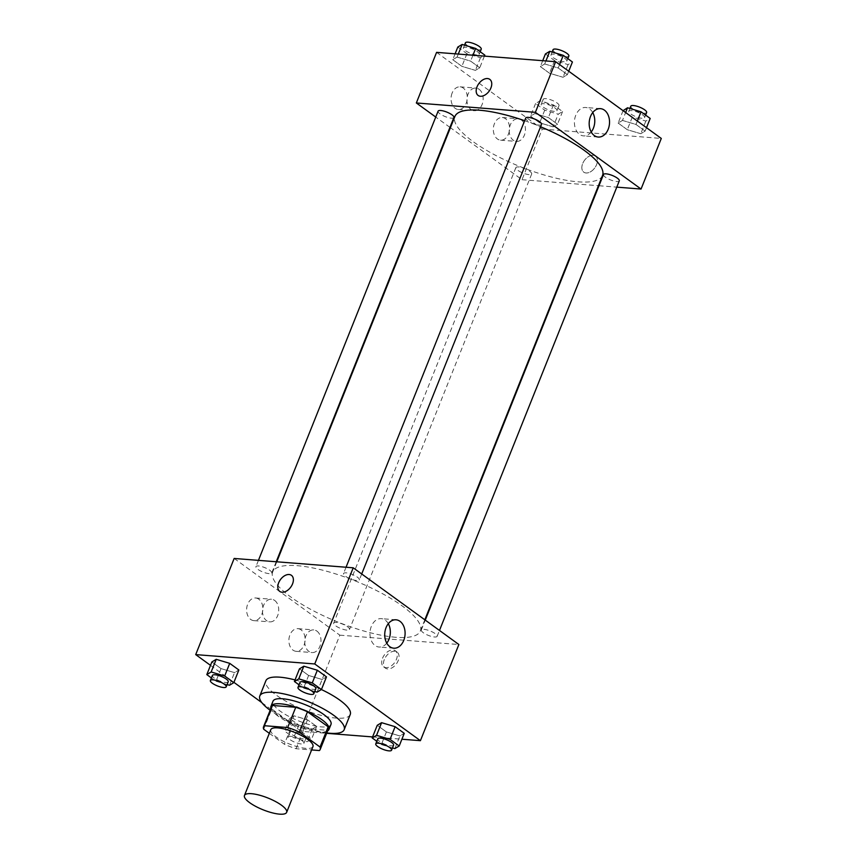 <?xml version="1.0" encoding="UTF-8"?>
<svg xmlns="http://www.w3.org/2000/svg" width="857" height="857" viewBox="0 0 857 857"><rect width="100%" height="100%" fill="white"/><g stroke="black" fill="none" stroke-linecap="round" stroke-linejoin="round"><path stroke-width="0.64" stroke-dasharray="4.29 3.21" d="M312.955 746.565A22.71 6.374 21.8 0 1 305.96 748.354A22.71 6.374 21.8 0 1 282.103 740.63A22.71 6.374 21.8 0 1 270.78 729.693M269.323 733.324L284.342 744.23A30.509 8.559 21.8 0 0 296.072 748.718L311.605 749.939M263.677 729.221L271.776 708.985L292.441 723.983L284.342 744.23M296.072 748.718L304.171 728.482L327.46 730.314L319.361 750.55M304.171 728.482A30.509 8.559 21.8 0 1 292.441 723.983M271.776 708.985A30.509 8.559 21.8 0 1 271.637 706.554M328.285 729.211A30.509 8.559 21.8 0 1 327.46 730.314M270.941 708.3A31.238 8.763 -158.2 0 0 278.139 716.173A31.238 8.763 -158.2 0 0 327.588 730.957M330.984 724.422A31.238 8.763 21.8 0 1 321.364 726.886A31.238 8.763 21.8 0 1 280.164 711.106A31.238 8.763 21.8 0 1 272.987 701.23M326.806 732.928A45.432 12.748 21.8 0 1 270.159 710.271M350.245 714.513A45.432 12.748 21.8 0 1 336.233 718.102A45.432 12.748 21.8 0 1 288.52 702.644A45.432 12.748 21.8 0 1 265.874 680.769M295.044 679.922A45.432 12.748 21.8 0 1 321.396 689.542M210.501 665.353L233.929 682.354M261.803 702.601L301.375 731.321L326.646 733.313M372.602 736.924L401.901 739.227M293.983 715.788L289.634 718.412L298.782 725.054L312.291 729.082L316.64 726.457L307.492 719.816L293.983 715.788L289.634 718.412L298.782 725.054L312.291 729.082L316.64 726.457L307.492 719.816L293.983 715.788L288.927 728.439L284.578 731.064L293.726 737.706L307.224 741.734L311.584 739.109L302.425 732.467L288.927 728.439M211.4 677.941L215.953 681.24L221.01 668.589L211.861 661.947L221.01 668.589L234.518 672.616L238.867 669.992L234.518 672.616L229.462 685.268M299.018 684.818L303.571 688.128L308.627 675.477L299.479 668.824L308.627 675.477L322.136 679.494L326.485 676.88L322.136 679.494L317.069 692.145M376.791 741.284L381.344 744.594L386.4 731.942L377.251 725.29L386.4 731.942L399.908 735.959L404.258 733.335L399.908 735.959L394.841 748.611M279.757 591.416L279.757 591.416A9.941 6.385 -54 0 0 292.537 583.917A9.941 6.385 -54 0 0 291.434 575.336L291.434 575.336M388.296 623.692A14.248 10.155 94.5 0 0 381.258 618.636A14.248 10.155 94.5 0 0 370.46 629.156A14.248 10.155 94.5 0 0 375.066 645.535A14.248 10.155 94.5 0 0 379.03 647.035A14.248 10.155 94.5 0 0 386.764 643.136M384.311 659.547A9.941 6.385 -54 0 0 385.414 668.128A9.941 6.385 -54 0 0 396.416 663.843A9.941 6.385 -54 0 0 397.091 652.048A9.941 6.385 -54 0 0 384.311 659.547M234.165 558.453L339.833 635.166L301.375 731.321M339.833 635.166L458.87 644.518M382.533 658.251A9.941 6.385 126 0 1 395.323 650.763A9.941 6.385 126 0 1 394.649 662.547A9.941 6.385 126 0 1 383.647 666.842A9.941 6.385 126 0 1 382.533 658.251M258.782 599.182A11.355 8.099 94.5 0 0 255.622 597.982A11.355 8.099 94.5 0 0 246.655 608.663A11.355 8.099 94.5 0 0 253.843 620.629A11.355 8.099 94.5 0 0 262.456 612.241A11.355 8.099 94.5 0 0 258.782 599.182M301.043 629.863A11.355 8.099 94.5 0 0 297.882 628.663A11.355 8.099 94.5 0 0 288.927 639.354A11.355 8.099 94.5 0 0 296.104 651.309A11.355 8.099 94.5 0 0 304.717 642.921A11.355 8.099 94.5 0 0 301.043 629.863M274.658 600.425A11.355 8.099 -85.5 0 1 278.332 613.483A11.355 8.099 -85.5 0 1 269.719 621.871A11.355 8.099 -85.5 0 1 262.531 609.916A11.355 8.099 -85.5 0 1 271.498 599.225A11.355 8.099 -85.5 0 1 274.658 600.425M316.919 631.116A11.355 8.099 -85.5 0 1 320.593 644.175A11.355 8.099 -85.5 0 1 311.98 652.563A11.355 8.099 -85.5 0 1 304.792 640.597A11.355 8.099 -85.5 0 1 313.758 629.916A11.355 8.099 -85.5 0 1 316.919 631.116M423.926 629.327A8.516 2.389 21.8 0 1 432.871 632.22A8.516 2.389 21.8 0 1 437.124 636.322A8.516 2.389 21.8 0 1 428.329 635.38A8.516 2.389 21.8 0 1 421.301 630.002A8.516 2.389 21.8 0 1 423.926 629.327M269.109 573.644A8.516 2.389 21.8 0 1 260.164 570.751A8.516 2.389 21.8 0 1 255.922 566.648A8.516 2.389 21.8 0 1 264.717 567.591A8.516 2.389 21.8 0 1 271.733 572.979A8.516 2.389 21.8 0 1 269.109 573.644M346.881 630.109A8.516 2.389 21.8 0 1 337.937 627.217A8.516 2.389 21.8 0 1 333.684 623.114A8.516 2.389 21.8 0 1 342.489 624.057A8.516 2.389 21.8 0 1 349.506 629.445A8.516 2.389 21.8 0 1 346.881 630.109M356.726 580.532A8.516 2.389 21.8 0 1 347.781 577.639A8.516 2.389 21.8 0 1 343.539 573.537A8.516 2.389 21.8 0 1 352.334 574.479A8.516 2.389 21.8 0 1 359.351 579.857A8.516 2.389 21.8 0 1 356.726 580.532M395.827 637.287A79.508 22.314 21.8 0 1 312.334 610.238A79.508 22.314 21.8 0 1 272.697 571.962A79.508 22.314 21.8 0 1 354.809 580.767A79.508 22.314 21.8 0 1 420.337 631.009A79.508 22.314 21.8 0 1 395.827 637.287M602.514 175.535A79.508 22.314 21.8 0 1 578.004 181.813A79.508 22.314 21.8 0 1 494.51 154.763A79.508 22.314 21.8 0 1 454.885 116.488M524.655 120.698A79.508 22.314 21.8 0 1 540.574 126.761M603.478 174.517A8.516 2.389 -158.2 0 0 610.505 179.906A8.516 2.389 -158.2 0 0 619.3 180.848M453.91 117.495A8.516 2.389 21.8 0 1 451.285 118.17A8.516 2.389 21.8 0 1 442.341 115.277A8.516 2.389 21.8 0 1 438.098 111.174M529.058 174.635A8.516 2.389 21.8 0 1 520.113 171.732A8.516 2.389 21.8 0 1 515.86 167.64A8.516 2.389 21.8 0 1 524.666 168.583A8.516 2.389 21.8 0 1 531.683 173.96A8.516 2.389 21.8 0 1 529.058 174.635M541.528 124.383A8.516 2.389 21.8 0 1 538.903 125.058A8.516 2.389 21.8 0 1 529.958 122.155A8.516 2.389 21.8 0 1 525.716 118.052M436.588 52.363L542.256 129.086L522.009 179.691L450.396 127.693M449.957 127.382L435.742 117.055M522.009 179.691L598.454 185.701M598.989 185.744L616.783 187.137M452.132 93.038A11.355 8.099 94.5 0 0 458.291 109.482A11.355 8.099 94.5 0 0 466.904 101.094A11.355 8.099 94.5 0 0 463.23 88.035A11.355 8.099 94.5 0 0 460.07 86.836A11.355 8.099 94.5 0 0 452.132 93.038M508.49 133.96A11.355 8.099 94.5 0 0 505.491 118.716A11.355 8.099 94.5 0 0 502.331 117.516A11.355 8.099 94.5 0 0 493.364 128.207A11.355 8.099 94.5 0 0 500.552 140.162A11.355 8.099 94.5 0 0 508.49 133.96M622.482 120.43L635.99 124.458L645.139 131.1L640.779 133.713L627.281 129.696L618.133 123.054L622.482 120.43L618.133 123.054L627.281 129.696L640.779 133.713L645.139 131.1L635.99 124.458L622.482 120.43L625.631 112.546M544.709 63.964L558.218 67.992L567.366 74.634L563.017 77.259L549.508 73.231L540.36 66.589L544.709 63.964L540.36 66.589L549.508 73.231L563.017 77.259L567.366 74.634L558.218 67.992L544.709 63.964L545.92 60.954M457.092 57.087L470.6 61.104L479.749 67.746L475.399 70.37L461.891 66.343L452.742 59.701L457.092 57.087L452.742 59.701L461.891 66.343L475.399 70.37L479.749 67.746L470.6 61.104L457.092 57.087L458.302 54.066M542.256 129.086L661.293 138.438M553.172 126.836L539.664 122.808L530.515 116.166L534.864 113.542L548.373 117.57L557.521 124.211L553.172 126.836L557.521 124.211L548.373 117.57L534.864 113.542L530.515 116.166L539.664 122.808L553.172 126.836L558.228 114.185L562.578 111.56L553.429 104.918L539.931 100.89L535.571 103.515L544.72 110.157L558.228 114.185M479.095 89.278A11.355 8.099 -85.5 0 1 482.77 102.337A11.355 8.099 -85.5 0 1 474.157 110.724A11.355 8.099 -85.5 0 1 466.969 98.769A11.355 8.099 -85.5 0 1 475.935 88.078A11.355 8.099 -85.5 0 1 479.095 89.278M521.367 119.969A11.355 8.099 -85.5 0 1 525.041 133.028A11.355 8.099 -85.5 0 1 516.428 141.416A11.355 8.099 -85.5 0 1 509.24 129.45A11.355 8.099 -85.5 0 1 518.206 118.769A11.355 8.099 -85.5 0 1 521.367 119.969M593.173 155.267A9.941 6.385 -54 0 0 583.467 161.941A9.941 6.385 -54 0 0 583.788 172.171A9.941 6.385 -54 0 0 594.79 167.876A9.941 6.385 -54 0 0 595.465 156.081A9.941 6.385 -54 0 0 593.173 155.267A9.941 6.385 126 0 1 595.465 156.081A9.941 6.385 126 0 1 594.79 167.876A9.941 6.385 126 0 1 583.788 172.161A9.941 6.385 126 0 1 583.467 161.941A9.941 6.385 126 0 1 593.162 155.267M592.733 112.546A14.248 10.155 94.5 0 0 585.706 107.489A14.248 10.155 94.5 0 0 574.469 120.891A14.248 10.155 94.5 0 0 583.478 135.888A14.248 10.155 94.5 0 0 591.212 131.989M478.12 95.448L478.131 95.448A9.941 6.385 -54 0 0 480.423 96.263A9.941 6.385 -54 0 0 490.129 89.599A9.941 6.385 -54 0 0 489.808 79.369L489.797 79.369M623.189 110.403L632.337 117.045L645.846 121.062L650.195 118.448M641.979 118.255A8.516 2.389 21.8 0 1 633.034 115.363A8.516 2.389 21.8 0 1 628.781 111.26A8.516 2.389 21.8 0 1 637.576 112.203A8.516 2.389 21.8 0 1 644.603 117.58A8.516 2.389 21.8 0 1 641.979 118.255M623.071 110.682L618.133 123.054M632.337 117.045L627.281 129.696M645.846 121.062L640.779 133.713M646.499 127.693L645.139 131.1M637.351 121.051L635.99 124.458M646.628 112.524A8.516 2.389 21.8 0 1 644.003 113.199A8.516 2.389 21.8 0 1 635.058 110.296A8.516 2.389 21.8 0 1 630.806 106.193M545.416 53.937L554.575 60.579L568.073 64.607L572.422 61.983M564.206 61.79A8.516 2.389 21.8 0 1 555.261 58.897A8.516 2.389 21.8 0 1 551.019 54.794A8.516 2.389 21.8 0 1 559.814 55.737A8.516 2.389 21.8 0 1 566.831 61.126A8.516 2.389 21.8 0 1 564.206 61.79M542.717 60.708L540.36 66.589M554.575 60.579L549.508 73.231M568.073 64.607L563.017 77.259M568.727 71.227L567.366 74.634M559.578 64.586L558.218 67.992M568.855 56.059A8.516 2.389 21.8 0 1 566.231 56.733A8.516 2.389 21.8 0 1 557.286 53.83A8.516 2.389 21.8 0 1 553.044 49.738M554.361 111.378A8.516 2.389 21.8 0 1 545.416 108.475A8.516 2.389 21.8 0 1 541.163 104.372A8.516 2.389 21.8 0 1 549.969 105.315A8.516 2.389 21.8 0 1 556.986 110.703A8.516 2.389 21.8 0 1 554.361 111.378M539.931 100.89L534.864 113.542M535.571 103.515L530.515 116.166M544.72 110.157L539.664 122.808M562.578 111.56L557.521 124.211M553.429 104.918L548.373 117.57M556.386 106.311A8.516 2.389 21.8 0 1 547.441 103.418A8.516 2.389 21.8 0 1 543.188 99.316A8.516 2.389 21.8 0 1 551.994 100.258A8.516 2.389 21.8 0 1 559.01 105.636A8.516 2.389 21.8 0 1 556.386 106.311M457.799 47.049L466.958 53.691L480.456 57.719L484.816 55.094M476.588 54.912A8.516 2.389 21.8 0 1 467.643 52.009A8.516 2.389 21.8 0 1 463.401 47.906A8.516 2.389 21.8 0 1 472.196 48.86A8.516 2.389 21.8 0 1 479.213 54.237A8.516 2.389 21.8 0 1 476.588 54.912M455.099 53.82L452.742 59.701M466.958 53.691L461.891 66.343M480.456 57.719L475.399 70.37M484.398 56.123L479.749 67.746M472.957 55.223L470.6 61.104M481.238 49.181A8.516 2.389 21.8 0 1 478.613 49.845A8.516 2.389 21.8 0 1 469.668 46.953A8.516 2.389 21.8 0 1 465.426 42.85M381.344 744.594L392.485 747.915M393.599 745.129A8.516 2.389 21.8 0 1 390.974 745.804A8.516 2.389 21.8 0 1 382.029 742.912A8.516 2.389 21.8 0 1 377.787 738.809M386.4 731.942L399.908 735.959M303.571 688.128L314.723 691.449M315.837 688.664A8.516 2.389 21.8 0 1 313.201 689.339A8.516 2.389 21.8 0 1 304.256 686.446A8.516 2.389 21.8 0 1 300.014 682.343M308.627 675.477L322.136 679.494M303.357 738.916A8.516 2.389 21.8 0 1 294.412 736.024A8.516 2.389 21.8 0 1 290.169 731.921A8.516 2.389 21.8 0 1 298.964 732.864A8.516 2.389 21.8 0 1 305.981 738.252A8.516 2.389 21.8 0 1 303.357 738.916M289.634 718.412L284.578 731.064M298.782 725.054L293.726 737.706M312.291 729.082L307.224 741.734M316.64 726.457L311.584 739.109M307.492 719.816L302.425 732.467M301.332 743.983A8.516 2.389 21.8 0 1 292.387 741.08A8.516 2.389 21.8 0 1 288.145 736.988A8.516 2.389 21.8 0 1 296.94 737.931A8.516 2.389 21.8 0 1 303.956 743.308A8.516 2.389 21.8 0 1 301.332 743.983M215.953 681.24L227.105 684.561M228.219 681.786A8.516 2.389 21.8 0 1 225.595 682.461A8.516 2.389 21.8 0 1 216.639 679.558A8.516 2.389 21.8 0 1 212.397 675.455M221.01 668.589L234.518 672.616M396.02 619.804L381.258 618.636M393.792 648.192L379.03 647.035M397.091 652.048L395.323 650.763M385.414 668.128L383.647 666.842M253.843 620.629L269.719 621.871M255.622 597.982L271.498 599.225M296.104 651.309L311.98 652.563M297.882 628.663L313.758 629.916M276.768 561.796L272.697 571.962M424.826 619.804L420.337 631.009M437.124 636.322L439.48 630.441M421.301 630.002L425.254 620.114M258.439 560.36L255.922 566.648M276.222 561.753L271.733 572.979M515.86 167.64L333.684 623.114M531.683 173.96L349.506 629.445M346.046 567.238L343.539 573.537M361.708 573.976L359.351 579.857M458.291 109.482L474.157 110.724M460.07 86.836L475.935 88.078M500.552 140.162L516.428 141.416M502.331 117.516L518.206 118.769M600.468 108.657L585.706 107.489M598.24 137.045L583.478 135.888M629.895 108.475L628.781 111.26M645.6 115.106L644.603 117.58M552.122 52.02L551.019 54.794M567.827 58.64L566.831 61.126M543.188 99.316L541.163 104.372M559.01 105.636L556.986 110.703M464.515 45.132L463.401 47.906M480.209 51.752L479.213 54.237M290.169 731.921L288.145 736.988M305.981 738.252L303.956 743.308"/><path stroke-width="1.29" d="M279.639 814.15A22.71 6.374 21.8 0 1 255.782 806.426A22.71 6.374 21.8 0 1 244.459 795.489A22.71 6.374 21.8 0 1 267.92 798.006A22.71 6.374 21.8 0 1 286.645 812.361A22.71 6.374 21.8 0 1 279.639 814.15M244.459 795.489L270.78 729.693A22.71 6.374 21.8 0 1 294.23 732.21A22.71 6.374 21.8 0 1 312.955 746.565L286.645 812.361M263.538 726.8L271.637 706.554A30.509 8.559 21.8 0 1 272.472 705.461L295.751 707.293A30.509 8.559 21.8 0 1 307.481 711.781L328.156 726.79L320.057 747.036L299.393 732.028A30.509 8.559 21.8 0 0 287.663 727.539L264.374 725.708A30.509 8.559 21.8 0 0 263.538 726.8A30.509 8.559 21.8 0 0 263.677 729.221L269.323 733.324M311.605 749.939L319.361 750.55A30.509 8.559 21.8 0 0 320.197 749.457A30.509 8.559 21.8 0 0 320.057 747.036M328.156 726.79A30.509 8.559 21.8 0 1 328.285 729.211L320.197 749.457M327.588 730.957A31.238 8.763 -158.2 0 0 328.959 729.489A31.238 8.763 -158.2 0 0 303.217 709.746A31.238 8.763 -158.2 0 0 270.962 706.286A31.238 8.763 -158.2 0 0 270.941 708.3M270.962 706.286L272.987 701.23A31.238 8.763 21.8 0 1 305.242 704.69A31.238 8.763 21.8 0 1 330.984 724.422L328.959 729.489M307.481 711.781L299.393 732.028M272.472 705.461L264.374 725.708M295.751 707.293L287.663 727.539M270.159 710.271A45.432 12.748 21.8 0 1 259.81 695.959A45.432 12.748 21.8 0 1 306.72 700.994A45.432 12.748 21.8 0 1 344.171 729.693A45.432 12.748 21.8 0 1 330.17 733.281A45.432 12.748 21.8 0 1 326.806 732.928M259.81 695.959L265.874 680.769A45.432 12.748 21.8 0 1 295.044 679.922M321.396 689.542A45.432 12.748 21.8 0 1 350.245 714.513L344.171 729.693M401.901 739.227L420.412 740.673L314.744 663.961L195.707 654.609L210.501 665.353M233.929 682.354L261.803 702.601M326.646 733.313L372.602 736.924M227.105 684.561L229.462 685.268L233.811 682.643L238.867 669.992L229.719 663.35L216.221 659.322L211.861 661.947L206.805 674.598L211.4 677.941M314.723 691.449L317.069 692.145L321.429 689.531L326.485 676.88L317.336 670.228L303.828 666.21L299.479 668.824L294.422 681.486L299.018 684.818M392.485 747.915L394.841 748.611L399.201 745.997L404.258 733.335L395.109 726.693L381.601 722.676L377.251 725.29L372.184 737.941L376.791 741.284M292.537 583.917A9.941 6.385 126 0 1 279.757 591.416A9.941 6.385 126 0 1 280.421 579.621A9.941 6.385 126 0 1 291.434 575.326A9.941 6.385 126 0 1 292.537 583.917M420.412 740.673L458.87 644.518L353.213 567.805L314.744 663.961M353.213 567.805L234.165 558.453L195.707 654.609M291.434 575.336A9.941 6.385 -54 0 0 280.432 579.621A9.941 6.385 -54 0 0 279.757 591.416M389.828 646.692A14.248 10.155 -85.5 0 1 385.222 630.313A14.248 10.155 -85.5 0 1 396.02 619.804A14.248 10.155 -85.5 0 1 405.04 634.791A14.248 10.155 -85.5 0 1 393.792 648.192A14.248 10.155 -85.5 0 1 389.828 646.692M386.764 643.136A14.248 10.155 94.5 0 0 388.296 623.692M276.768 561.796L454.885 116.488A79.508 22.314 21.8 0 1 524.655 120.698M540.574 126.761A79.508 22.314 21.8 0 1 602.514 175.535L424.826 619.804M439.48 630.441L619.3 180.848A8.516 2.389 -158.2 0 0 615.058 176.746A8.516 2.389 -158.2 0 0 606.103 173.842A8.516 2.389 -158.2 0 0 603.478 174.517L425.254 620.114M258.439 560.36L438.098 111.174A8.516 2.389 21.8 0 1 446.893 112.117A8.516 2.389 21.8 0 1 453.91 117.495L276.222 561.753M346.046 567.238L525.716 118.052A8.516 2.389 21.8 0 1 534.511 118.994A8.516 2.389 21.8 0 1 541.528 124.383L361.708 573.976M435.742 117.055L416.341 102.969L436.588 52.363L555.625 61.715L535.389 112.331L416.341 102.969M598.454 185.701L598.989 185.744M616.783 187.137L641.057 189.043L535.389 112.331M641.057 189.043L661.293 138.438L555.625 61.715M608.191 129.268A14.248 10.155 -85.5 0 1 598.24 137.045A14.248 10.155 -85.5 0 1 589.23 122.058A14.248 10.155 -85.5 0 1 600.468 108.657A14.248 10.155 -85.5 0 1 608.191 129.268M480.423 96.263A9.941 6.385 126 0 1 478.12 95.448A9.941 6.385 126 0 1 478.795 83.654A9.941 6.385 126 0 1 489.797 79.369A9.941 6.385 126 0 1 490.129 89.589A9.941 6.385 126 0 1 480.423 96.263M591.212 131.989A14.248 10.155 94.5 0 0 593.43 128.1A14.248 10.155 94.5 0 0 592.733 112.546M489.808 79.369A9.941 6.385 -54 0 0 478.795 83.654A9.941 6.385 -54 0 0 478.131 95.448M646.499 127.693L650.195 118.448L641.047 111.806L627.538 107.778L623.071 110.682M627.538 107.778L625.631 112.546M641.047 111.806L637.351 121.051M629.895 108.475L630.806 106.193A8.516 2.389 21.8 0 1 639.601 107.146A8.516 2.389 21.8 0 1 646.628 112.524L645.6 115.106M568.727 71.227L572.422 61.983L563.274 55.341L549.776 51.313L545.416 53.937L542.717 60.708M549.776 51.313L545.92 60.954M563.274 55.341L559.578 64.586M552.122 52.02L553.044 49.738A8.516 2.389 21.8 0 1 561.838 50.681A8.516 2.389 21.8 0 1 568.855 56.059L567.827 58.64M484.398 56.123L484.816 55.094L475.656 48.453L462.159 44.435L457.799 47.049L455.099 53.82M462.159 44.435L458.302 54.066M475.656 48.453L472.957 55.223M464.515 45.132L465.426 42.85A8.516 2.389 21.8 0 1 474.221 43.793A8.516 2.389 21.8 0 1 481.238 49.181L480.209 51.752M399.201 745.997L390.042 739.345L376.544 735.327L372.184 737.941M375.762 743.865L377.787 738.809A8.516 2.389 21.8 0 1 386.582 739.752A8.516 2.389 21.8 0 1 393.599 745.129L391.574 750.196A8.516 2.389 21.8 0 1 388.949 750.861A8.516 2.389 21.8 0 1 380.005 747.968A8.516 2.389 21.8 0 1 375.762 743.865A8.516 2.389 21.8 0 1 384.557 744.808A8.516 2.389 21.8 0 1 391.574 750.196M404.258 733.335L395.109 726.693L381.601 722.676L376.544 735.327M381.601 722.676L377.251 725.29M395.109 726.693L390.042 739.345M321.429 689.531L312.28 682.89L298.772 678.862L294.422 681.486M297.99 687.4L300.014 682.343A8.516 2.389 21.8 0 1 308.809 683.286A8.516 2.389 21.8 0 1 315.837 688.664L313.812 693.731A8.516 2.389 21.8 0 1 311.177 694.406A8.516 2.389 21.8 0 1 302.232 691.503A8.516 2.389 21.8 0 1 297.99 687.4A8.516 2.389 21.8 0 1 306.785 688.342A8.516 2.389 21.8 0 1 313.812 693.731M326.485 676.88L317.336 670.228L303.828 666.21L298.772 678.862M303.828 666.21L299.479 668.824M317.336 670.228L312.28 682.89M233.811 682.643L224.663 676.002L211.154 671.974L206.805 674.598M210.372 680.522L212.397 675.455A8.516 2.389 21.8 0 1 221.192 676.398A8.516 2.389 21.8 0 1 228.219 681.786L226.194 686.843A8.516 2.389 21.8 0 1 223.57 687.518A8.516 2.389 21.8 0 1 214.614 684.625A8.516 2.389 21.8 0 1 210.372 680.522A8.516 2.389 21.8 0 1 219.167 681.465A8.516 2.389 21.8 0 1 226.194 686.843M238.867 669.992L229.719 663.35L216.221 659.322L211.154 671.974M216.221 659.322L211.861 661.947M229.719 663.35L224.663 676.002"/></g></svg>
